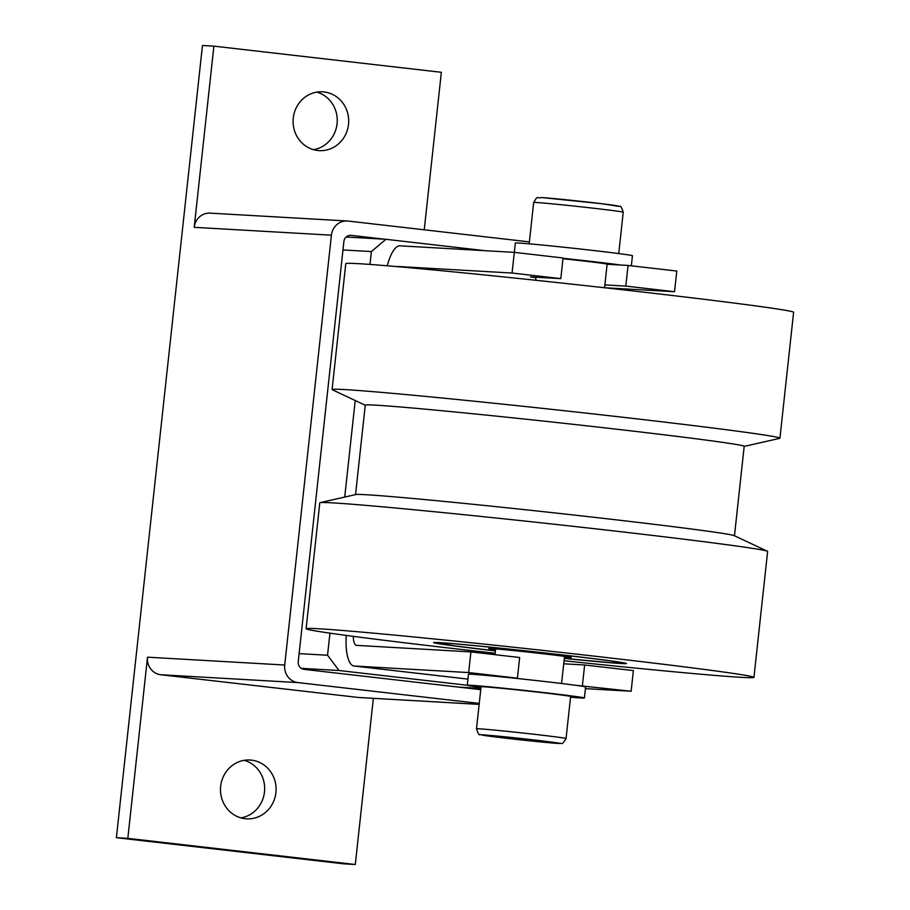 <?xml version="1.0" encoding="UTF-8"?>
<svg xmlns="http://www.w3.org/2000/svg" width="910" height="910" viewBox="0 0 910 910"><rect width="100%" height="100%" fill="white"/><g stroke="black" fill="none" stroke-linecap="round" stroke-linejoin="round"><path stroke-width="1.36" d="M495.54 649.717A41.587 0.739 6.2 0 1 488.693 648.557A41.587 0.739 6.2 0 1 543.748 653.835A41.587 0.739 6.2 0 1 571.366 657.543A41.587 0.739 6.2 0 1 564.439 657.202M495.404 650.923A97.029 1.729 6.2 0 1 433.57 642.574A97.029 1.729 6.2 0 1 439.041 642.585A97.029 1.729 6.2 0 1 546.364 653.107A97.029 1.729 6.2 0 1 626.49 663.527A97.029 1.729 6.2 0 1 621.018 663.515A97.029 1.729 6.2 0 1 564.302 658.408L611.543 662.764L625.477 663.163M564.052 660.751A225.236 4.027 -173.8 0 0 741.252 677.336A225.236 4.027 -173.8 0 0 753.946 677.381L767.63 551.46A225.236 4.027 -173.8 0 0 767.346 551.221A225.236 4.027 -173.8 0 0 575.882 526.628A225.236 4.027 -173.8 0 0 332.48 502.855A225.236 4.027 -173.8 0 0 320.115 502.638A225.236 4.027 -173.8 0 0 319.797 502.809L306.113 628.73A225.236 4.027 -173.8 0 0 495.154 653.266M753.946 677.381A225.236 4.027 -173.8 0 0 567.942 653.175A225.236 4.027 -173.8 0 0 318.807 628.764A225.236 4.027 -173.8 0 0 306.113 628.73M365.251 405.234L332.377 389.776A225.236 4.027 6.2 0 1 332.093 389.537L345.777 263.627A225.236 4.027 6.2 0 1 358.472 263.673A225.236 4.027 6.2 0 1 607.607 288.083A225.236 4.027 6.2 0 1 793.611 312.278L779.927 438.188A225.236 4.027 6.2 0 1 779.608 438.37L744.187 446.4M332.093 389.537A225.236 4.027 6.2 0 1 344.788 389.582A225.236 4.027 6.2 0 1 593.923 413.993A225.236 4.027 6.2 0 1 779.927 438.188M767.346 551.221L734.233 535.66A190.588 3.401 -173.8 0 0 572.219 514.844A190.588 3.401 -173.8 0 0 366.275 494.733A190.588 3.401 -173.8 0 0 355.799 494.551L320.115 502.638M734.472 535.774L744.198 446.31A190.588 3.401 -173.8 0 0 586.802 425.834A190.588 3.401 -173.8 0 0 376.001 405.177A190.588 3.401 -173.8 0 0 365.263 405.143L355.537 494.608M324.062 91.956A29.45 27.8 -86.7 0 1 348.587 123.612A29.45 27.8 -86.7 0 1 319.205 150.628A29.45 27.8 -86.7 0 1 317.704 150.503A29.45 27.8 -86.7 0 1 293.191 118.846A29.45 27.8 -86.7 0 1 322.572 91.819A29.45 27.8 -86.7 0 1 324.062 91.956M313.518 149.672A29.45 27.8 93.3 0 0 337.2 122.156A29.45 27.8 93.3 0 0 316.816 92.126M251.478 760.146A29.45 27.8 -86.7 0 1 275.992 791.814A29.45 27.8 -86.7 0 1 246.61 818.829A29.45 27.8 -86.7 0 1 245.12 818.704A29.45 27.8 -86.7 0 1 220.595 787.048A29.45 27.8 -86.7 0 1 249.977 760.021A29.45 27.8 -86.7 0 1 251.478 760.146M240.934 817.874A29.45 27.8 93.3 0 0 264.617 790.358A29.45 27.8 93.3 0 0 244.221 760.328M480.742 689.655L303.986 669.339A6.927 6.541 -86.7 0 1 298.241 661.695L343.889 241.491A6.927 6.541 -86.7 0 1 351.135 235.349L384.941 239.239M479.24 703.43L297.945 682.591A15.936 15.049 -86.7 0 1 284.716 665.028L331.411 235.178A15.936 15.049 -86.7 0 1 347.267 220.982A15.936 15.049 -86.7 0 1 348.086 221.05L529.381 241.889M479.138 704.385L359.12 697.526A15.936 15.049 -86.7 0 1 358.312 697.458L160.729 674.742A15.936 15.049 -86.7 0 1 147.511 657.179L284.716 665.028M373.35 698.334L355.298 864.5L127.821 838.349L116.389 837.701L202.452 45.5L213.884 46.148L194.205 227.329A15.936 15.049 -86.7 0 1 210.062 213.133L347.267 220.982M127.821 838.349L147.511 657.179M213.884 46.148L441.35 72.299L424.242 229.809M116.389 837.701L343.866 863.852L355.298 864.5M481.06 686.766A45.045 0.808 6.2 0 1 483.597 686.766A45.045 0.808 6.2 0 1 533.419 691.657A45.045 0.808 6.2 0 1 570.627 696.491L566.054 738.51A45.045 0.808 -173.8 0 0 528.858 733.676A45.045 0.808 -173.8 0 0 479.035 728.796A45.045 0.808 -173.8 0 0 476.487 728.785L481.06 686.766M467.274 685.264L468.479 674.242A58.911 1.058 6.2 0 1 471.789 674.253A58.911 1.058 6.2 0 1 510.26 677.768A58.911 1.058 6.2 0 1 575.256 685.241A58.911 1.058 6.2 0 1 585.596 686.97L584.402 697.993A58.911 1.058 -173.8 0 0 535.751 691.657A58.911 1.058 -173.8 0 0 470.595 685.276A58.911 1.058 -173.8 0 0 467.274 685.264A58.911 1.058 -173.8 0 0 480.98 687.437M570.547 697.162A58.911 1.058 -173.8 0 0 581.08 697.981A58.911 1.058 -173.8 0 0 584.402 697.993M562.971 258.747A34.648 0.614 6.2 0 1 607.129 264.139L604.57 287.742L674.549 291.712L676.79 271.043L628.048 265.436L625.807 286.104L604.877 284.91M396.999 266.619A13.866 4.573 96.6 0 1 397.727 266.493L512.068 273.034L515.322 243.015A58.911 1.058 6.2 0 1 518.643 243.027A58.911 1.058 6.2 0 1 583.799 249.408A58.911 1.058 6.2 0 1 632.45 255.733L631.347 265.822M607.118 264.241L620.904 265.037A58.911 1.058 -173.8 0 0 563.017 258.303M535.945 277.732A41.587 0.739 6.2 0 1 530.359 276.89L560.81 278.631L563.062 257.974L514.309 252.366L399.968 245.825A34.648 11.432 96.6 0 0 387.273 265.788M620.904 265.037L628.048 265.436M299.117 653.619L327.543 655.245L329.943 633.144M344.731 497.053L355.218 400.514M369.995 264.435L371.394 251.569L385.897 239.296L485.075 250.694M342.968 249.943L371.394 251.569M346.118 237.021L385.897 239.296M458.651 687.118L480.878 688.381M467.274 685.253L339.043 670.511L327.543 655.245M301.278 668.349L339.043 670.511M625.807 286.104L674.549 291.712M512.068 273.034L560.81 278.631M346.244 635.408A34.648 11.432 96.6 0 0 354.104 666.018A34.648 11.432 96.6 0 0 354.32 666.029L468.661 672.57L470.914 651.913L356.572 645.372A13.866 4.573 96.6 0 1 356.481 645.361A13.866 4.573 96.6 0 1 353.262 636.34M563.722 663.788L584.641 664.982L633.394 670.59L631.142 691.247L575.256 685.241M470.914 651.913L519.655 657.509L517.415 678.178L468.661 672.57M584.641 664.982L582.4 685.651M585.414 688.642L631.142 691.247M510.26 677.768L517.415 678.178M516.277 738.26L543.19 741.752L502.559 737.475L498.157 736.565L516.277 738.26M525.161 739.273L525.07 740.058M434.639 642.437L454.909 645.929L495.415 650.878A94.947 1.695 6.2 0 1 441.589 642.847A94.947 1.695 6.2 0 1 561.356 654.847A94.947 1.695 6.2 0 1 624.408 663.276A94.947 1.695 6.2 0 1 564.314 658.362M350.43 235.303L351.135 235.349M160.729 674.742L297.945 682.591M358.312 697.458L479.149 704.363M194.205 227.329L331.411 235.178M483.631 734.905A39.505 0.705 -173.8 0 0 507.643 738.408A39.505 0.705 -173.8 0 0 557.716 743.413A39.505 0.705 -173.8 0 0 533.715 739.91A39.505 0.705 -173.8 0 0 483.631 734.905M623.236 212.223C621.587 207.287 620.449 205.364 619.812 206.468L601.567 203.704L541.723 197.561C535.99 198.607 538.265 194.911 533.669 202.486A45.045 0.808 6.2 0 1 536.206 202.498A45.045 0.808 6.2 0 1 586.029 207.378A45.045 0.808 6.2 0 1 623.236 212.223L618.743 253.571M541.996 197.584A39.505 0.705 6.2 0 1 592.08 202.589A39.505 0.705 6.2 0 1 616.093 206.104M397.727 266.493L404.825 267.312M354.32 666.029L467.945 679.099L354.104 666.018M566.054 738.51C560.97 746.621 562.983 742.276 558.001 743.447L498.145 737.293L479.911 734.541C479.274 735.633 478.137 733.71 476.487 728.785M564.518 656.383L561.572 683.501M533.669 202.486L529.176 243.835M536.001 277.22L535.672 280.257M495.632 648.898L494.995 654.677"/></g></svg>

